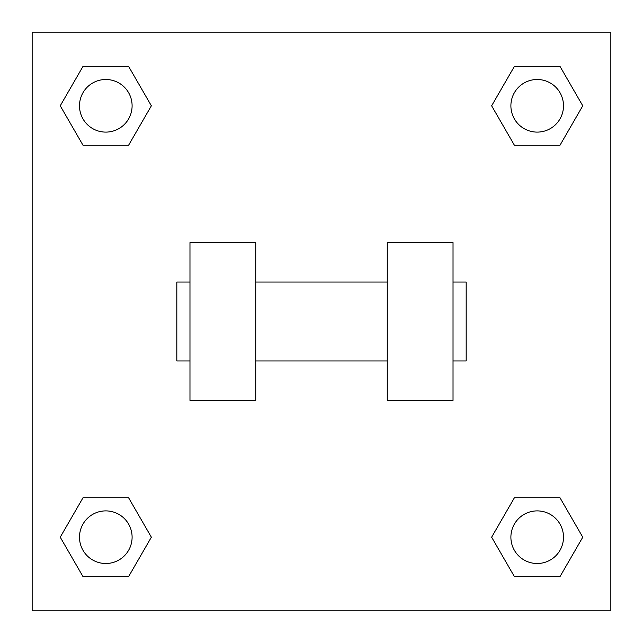 <?xml version="1.0" encoding="UTF-8"?>
<svg xmlns="http://www.w3.org/2000/svg" width="643" height="643" viewBox="0 0 643 643"><rect width="100%" height="100%" fill="white"/><g stroke="black" fill="none" stroke-linecap="round" stroke-linejoin="round"><path stroke-width="0.96" d="M151.362 105.806L128.584 145.262L83.019 145.262L60.241 105.806L83.019 66.35L128.584 66.35L151.362 105.806L128.584 145.262L108.836 145.262M108.836 497.738L128.584 497.738L151.362 537.194L128.584 576.65L83.019 576.65L60.241 537.194L83.019 497.738L128.584 497.738M534.164 145.262L514.416 145.262L491.638 105.806L514.416 66.35L559.981 66.35L582.759 105.806L559.981 145.262L514.416 145.262M491.638 537.194L514.416 497.738L559.981 497.738L582.759 537.194L559.981 576.65L514.416 576.65L491.638 537.194L514.416 497.738L534.164 497.738M514.416 497.738L559.981 497.738L514.416 497.738M559.981 576.65L514.416 576.65L559.981 576.65L582.759 537.194M563.501 537.194A26.307 26.307 0 0 0 524.045 514.416A26.307 26.307 0 0 0 524.045 559.981A26.307 26.307 0 0 0 563.501 537.194M128.584 576.65L83.019 576.65L128.584 576.65L151.362 537.194M132.104 537.194A26.307 26.307 0 0 0 92.648 514.416A26.307 26.307 0 0 0 92.648 559.981A26.307 26.307 0 0 0 132.104 537.194M514.416 66.35L559.981 66.35L514.416 66.35L491.638 105.806M563.501 105.806A26.307 26.307 0 0 0 524.045 83.019A26.307 26.307 0 0 0 524.045 128.584A26.307 26.307 0 0 0 563.501 105.806M83.019 66.35L128.584 66.35L83.019 66.35L60.241 105.806M128.584 145.262L83.019 145.262L128.584 145.262M132.104 105.806A26.307 26.307 0 0 0 92.648 83.019A26.307 26.307 0 0 0 92.648 128.584A26.307 26.307 0 0 0 132.104 105.806M610.85 32.15L610.85 610.85L32.15 610.85L32.15 32.15L610.85 32.15M60.241 537.194L83.019 497.738M582.759 105.806L559.981 145.262M387.263 242.588L387.263 400.412L453.026 400.412L453.026 242.588L387.263 242.588M255.737 400.412L255.737 242.588L189.974 242.588L189.974 400.412L255.737 400.412M453.026 360.956L466.175 360.956L466.175 282.044L453.026 282.044M189.974 282.044L176.825 282.044L176.825 360.956L189.974 360.956M387.263 282.044L255.737 282.044M387.263 360.956L255.737 360.956"/></g></svg>
